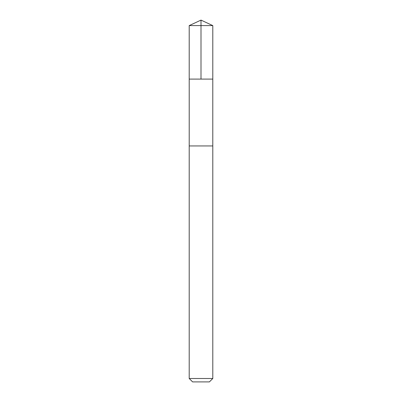 <?xml version="1.0" encoding="UTF-8"?>
<svg xmlns="http://www.w3.org/2000/svg" width="402" height="402" viewBox="0 0 402 402"><rect width="100%" height="100%" fill="white"/><g stroke="black" fill="none" stroke-linecap="round" stroke-linejoin="round"><path stroke-width="0.6" d="M189.206 79.088L212.794 79.088L212.799 25.602L189.201 25.602L189.206 79.088L212.794 79.088L212.789 145.941L189.211 145.941L189.206 79.088M190.126 145.941L189.201 145.941L189.201 378.493L212.799 378.493L212.799 145.941L190.126 145.941M212.799 378.493L209.392 381.9L192.608 381.9L189.201 378.493M201 79.088L201 20.1L189.201 25.602M201 20.1L212.799 25.602"/></g></svg>
